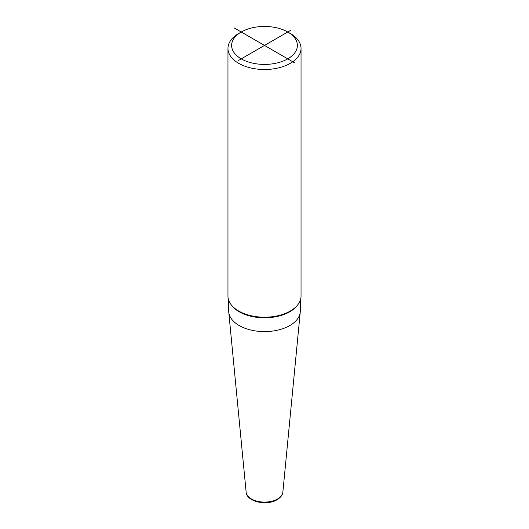 <?xml version="1.0" encoding="UTF-8"?>
<svg xmlns="http://www.w3.org/2000/svg" width="529" height="529" viewBox="0 0 529 529"><rect width="100%" height="100%" fill="white"/><g stroke="black" fill="none" stroke-linecap="round" stroke-linejoin="round"><path stroke-width="0.79" d="M300.3 300.307L300.3 310.933A35.8 20.671 180 0 1 300.247 312.084A35.8 20.671 180 0 1 289.813 325.547A35.8 20.671 0 0 1 251.725 330.241A35.8 20.671 0 0 1 228.753 312.084A35.8 20.671 0 0 1 228.7 310.933L228.7 300.307M287.75 32.011L290.335 33.499A36.534 21.094 180 0 1 301.034 48.417L301.034 296.108A36.534 21.094 180 0 1 290.328 311.026A36.534 21.094 180 0 1 250.521 315.595A36.534 21.094 180 0 1 227.966 296.108L227.966 48.417A36.534 21.094 180 0 1 238.665 33.499A36.534 21.094 180 0 1 238.672 33.499L241.25 32.011A32.877 18.984 0 0 0 241.25 58.858A32.877 18.984 0 0 0 287.75 58.858A32.877 18.984 0 0 0 287.75 32.011A32.877 18.984 0 0 0 241.25 32.011L238.665 33.499M301.034 48.417A36.534 21.094 180 0 1 290.328 63.328A36.534 21.094 180 0 1 250.521 67.904A36.534 21.094 180 0 1 227.966 48.417M234.016 27.832L294.984 63.03M290.328 30.517L238.672 60.346M246.13 492.069A18.396 10.62 0 0 0 257.934 501.399A18.396 10.62 0 0 0 277.507 498.992A18.396 10.62 180 0 0 282.87 492.069C282.757 494.78 280.846 497.326 277.136 499.713C266.867 506.114 246.534 501.816 246.13 492.069L228.753 312.084M231.497 305.154A35.8 20.671 0 0 0 289.813 311.76A35.8 20.671 180 0 0 297.503 305.154M282.87 492.069L300.247 312.084"/></g></svg>

